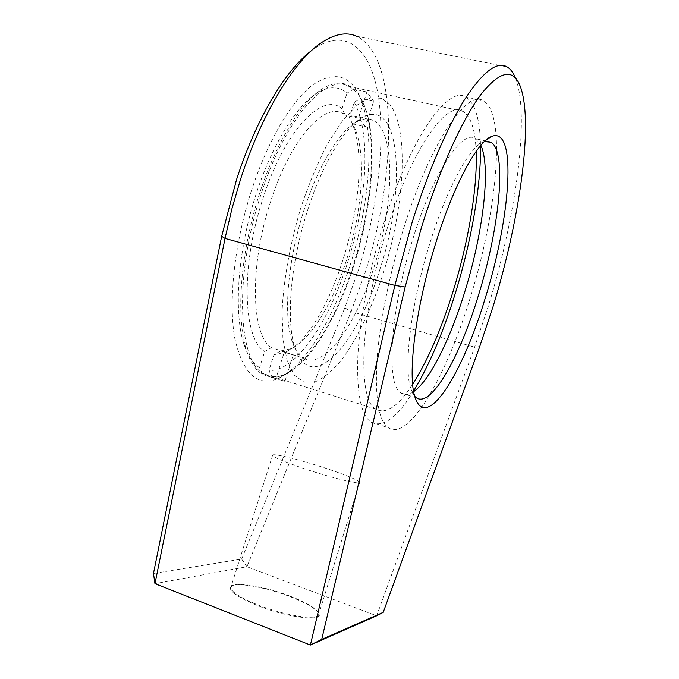<?xml version="1.0" encoding="UTF-8"?>
<svg xmlns="http://www.w3.org/2000/svg" width="679" height="679" viewBox="0 0 679 679"><rect width="100%" height="100%" fill="white"/><g stroke="black" fill="none" stroke-linecap="round" stroke-linejoin="round"><path stroke-width="0.51" stroke-dasharray="3.4 2.55" d="M413.681 391.63C408.877 394.966 404.684 395.441 401.111 393.048C385.876 385.833 389.585 312.247 412.959 238.635C433.652 171.371 462.713 128.679 475.555 138.694L480.859 145.314M484.322 141.605L483.227 142.021C469.503 147.071 446.824 188.253 429.943 243.065C410.736 304.065 403.267 368.425 410.931 389.042L414.801 396.392M515.539 78.178L515.65 78.45C530.324 117.221 515.132 219.325 488.379 305.974L474.613 347.156L376.667 615.785L246.935 566.727L351.111 311.559L365.285 272.118C396.061 176.93 399.507 56.977 356.577 36.233L507.179 66.932M290.052 596.62C304.693 602.307 314.029 607.518 318.069 612.254C326.998 622.083 290.332 618.662 258.045 605.787C234.382 595.873 225.929 589.117 232.693 585.502C240.655 582.641 268.044 588.09 290.052 596.62M290.043 596.137C304.506 601.755 313.732 606.899 317.704 611.567L318.629 614.58C318.069 620.691 285.358 615.836 258.444 605.142C239.712 597.528 230.537 591.511 230.911 587.097L233.381 585.145C241.223 582.327 268.29 587.717 290.043 596.137M329.604 469.554C348.692 476.106 358.707 480.418 359.658 482.48C360.201 484.967 328.712 477.091 301.612 467.763C282.727 461.202 273.06 457.018 272.61 455.202C272.746 452.808 303.751 460.727 329.604 469.554M311.466 50.653L314.716 48.319C349.048 25.709 372.457 52.707 378.882 99.847C385.214 147.598 376.701 211.746 358.622 269.597L344.839 307.808L241.631 559.063L153.462 573.475M251.366 190.901C234.06 244.542 228.136 303.199 234.917 338.974C243.243 374.452 257.893 387.522 278.848 378.169C305.389 365.888 333.55 318.137 350.585 263.698C369.588 203.946 375.419 134.705 360.651 98.659C350.78 75.004 334.849 70.387 312.849 84.799C291.605 100.687 267.484 141.003 251.366 190.901M354.302 263.97C337.887 316.473 310.889 362.399 285.766 373.951C277.966 377.549 270.802 377.566 264.25 373.976C238.541 363.172 233.432 277.872 260.889 194.686C284.857 118.74 326.03 73.298 348.471 86.225C355.134 89.433 360.422 95.858 364.334 105.491C378.313 139.687 372.627 206.348 354.302 263.97M476.14 151.392C475.308 129.944 470.954 116.61 463.086 111.398C447.121 99.55 411.975 148.421 387.497 227.567C359.76 314.377 357.044 400.585 375.911 409.225C386.13 414.631 398.386 406.314 412.688 384.263M470.403 297.241C447.054 374.511 409.225 442.046 388.184 427.634C378.789 420.751 375.02 398.726 376.879 361.551C379.281 324.757 389.05 275.131 403.47 228.942C430.376 141.767 467.61 88.406 483.771 101.061C506.882 115.388 496.281 214.708 470.403 297.241M413.587 391.096C397.096 417.865 382.88 428.203 370.938 422.117C360.914 415.047 356.56 392.946 357.884 355.83C359.777 319.096 369.206 269.69 383.593 223.798C410.413 137.175 448.734 84.4 466.023 97.241C475.275 103.505 480.095 119.674 480.494 145.739M241.631 559.063L246.935 566.727L154.956 583.66M259.556 367.602C252.775 363.579 247.436 355.363 243.532 342.963C234.263 313.257 237.294 257.748 252.944 204.294C268.578 150.84 294.61 107.078 316.592 93.329C328.695 85.995 338.829 85.936 347.003 93.159L353.7 89.076C345.348 81.31 334.883 81.217 322.313 88.796C299.626 102.936 272.508 148.608 256.144 204.54C239.772 260.464 236.555 318.426 246.121 349.142C250.186 362.068 255.754 370.539 262.832 374.553L259.556 367.602L264.691 351.484L271.396 347.648L303.454 358.147C324.265 370.403 356.636 323.9 374.265 266.355C394.126 204.769 396.213 131.539 373.06 120.31C368.196 117.917 362.561 118.519 356.161 122.127C339.228 131.412 317.797 166.465 303.742 210.982C287.523 261.092 283.304 316.041 292.046 341.164C294.89 349.727 298.692 355.389 303.454 358.147M354.217 102.334C371.438 132.804 366.855 202.3 347.869 261.704C329.357 321.354 295.925 371.803 268.943 370.488L272.152 377.278C300.016 378.39 334.467 325.759 353.649 263.902C373.306 202.3 378.347 130.173 360.77 98.345L354.217 102.334L349.362 117.603L355.278 129.316C366.473 156.985 361.983 211.483 346.867 258.886C333.381 301.985 311.296 339.211 291.07 348.666L280.503 351.001L293.277 354.922L286.309 352.885M271.396 347.648C251.536 335.774 248.955 267.356 270.386 202.266C289.84 140.46 323.586 102.495 342.284 113.283L345.399 115.158L342.021 108.784C323 91.19 284.493 130.012 262.714 199.227C240.077 267.806 243.396 339.644 264.691 351.484M380.121 268.604C357.935 343.302 311.143 397.249 294.898 347.512C285.834 321.439 290.332 263.673 307.409 210.889C322.202 164.012 344.635 127.219 362.179 117.645C401.739 95.349 406.059 190.46 380.121 268.604M301.374 206.102C290.34 242.225 283.584 279.425 282.082 311.22L282.939 339.296L287.242 360.939L294.482 375.309L304.022 382.184L315.175 381.844C323.187 378.288 331.386 371.71 339.763 362.119C356.441 340.799 372.1 308.071 383.813 271.524C403.937 207.451 409.284 133.525 391.146 106.221L382.107 98.379L370.726 97.691L357.451 104.838L342.946 120.039L328.084 142.862C318.298 161.526 309.395 182.609 301.374 206.102M293.277 354.922L284.917 381.309L275.861 378.67L284.442 351.654M280.503 351.001L273.951 354.744L268.943 370.488M273.951 354.744L285.341 352.231C332.277 331.522 376.438 180.656 352.257 123.62L349.362 117.603M284.917 381.309L272.152 377.278M352.673 123.841L365.557 126.812L373.671 101.213L360.77 98.345M365.557 126.812L358.563 118.163L366.872 91.979L373.671 101.213M342.021 108.784L347.003 93.159M358.563 118.163L345.399 115.158M366.872 91.979L353.7 89.076M262.832 374.553L275.861 378.67M344.839 307.808L351.111 311.559L474.613 347.156L479.714 346.604M416.269 397.724L401.111 393.048M410.931 389.042L415.132 397.504M520.275 86.318L515.65 78.45M317.704 611.567L318.069 612.254M359.658 482.48L318.629 614.58M314.716 48.319L321.634 42.548M285.766 373.951L278.848 378.169M375.911 409.225L264.25 373.976M370.938 422.117L388.184 427.634M466.023 97.241L483.771 101.061M463.086 111.398L348.471 86.225M364.334 105.491L360.651 98.659M272.61 455.202L230.911 587.097M233.381 585.145L232.693 585.502M483.227 142.021L485.561 140.46M486.402 141.156L475.555 138.694M292.046 341.164L294.898 347.512M356.161 122.127L362.179 117.645M355.278 129.316L352.257 123.62M291.07 348.666L285.341 352.231M243.532 342.963L246.121 349.142M316.592 93.329L322.313 88.796M342.284 113.283L373.06 120.31"/><path stroke-width="1.02" d="M480.859 145.314C491.282 167.959 482.769 234.068 464.86 291.588C450.432 338.702 429.934 380.444 413.681 391.63M414.801 396.392L416.269 397.724C431.123 408.537 459.904 356.781 478.466 295.297C499.065 229.46 507.561 152.495 491.053 142.208L484.322 141.605M485.298 297.962C463.137 372.33 426.556 432.387 415.132 397.504C407.239 376.217 415.319 308.088 435.706 243.252C453.623 185.002 477.439 141.495 491.537 136.462C517.95 125.691 510.133 219.427 485.298 297.962M493.073 306.543C519.096 222.186 534.067 123.043 520.275 86.318C513.239 68.104 500.253 70.641 481.318 93.931C462.755 118.519 439.873 168.417 421.438 227.507L405.151 287.005L321.71 639.406L383.228 612.356L479.714 346.604L493.073 306.543M356.577 36.233C346.63 31.718 334.985 33.831 321.634 42.548C294.491 60.236 261.831 112.875 240.468 179.545L231.921 208.784L225.029 238.431L221.668 236.326L153.462 573.475L154.956 583.66L310.396 645.05L394.864 285.401L411.771 223.501C427.999 171.626 447.792 126.107 465.31 98.48C483.236 71.439 497.189 60.923 507.179 66.932C510.591 69.003 513.375 72.755 515.539 78.178M221.668 236.326L236.436 179.943C256.051 118.842 285.8 69.564 311.466 50.653M412.688 384.263C427.846 360.269 441.35 329.188 453.199 291.019C468.281 242.25 477.626 188.287 476.14 151.392M480.494 145.739C481.182 185.995 471.124 242.165 455.388 293.133C443.209 332.455 429.281 365.115 413.587 391.096M405.151 287.005L394.864 285.401L225.029 238.431L154.956 583.66M383.228 612.356L376.667 615.785L310.396 645.05L321.71 639.406M485.561 140.46L491.537 136.462M491.053 142.208L486.402 141.156"/></g></svg>
